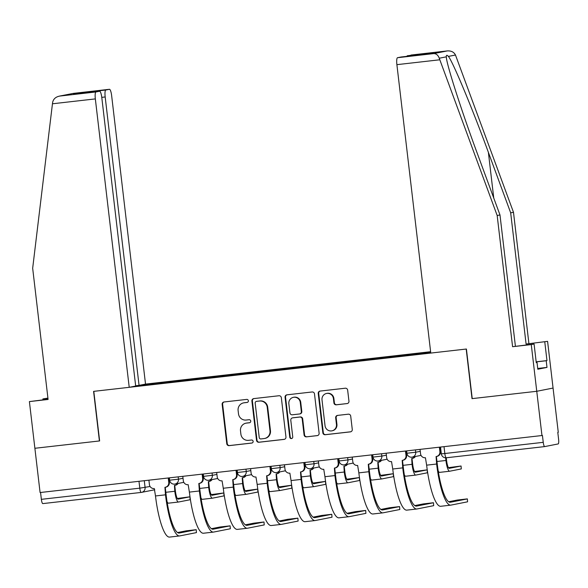 <?xml version="1.0" encoding="UTF-8"?>
<svg xmlns="http://www.w3.org/2000/svg" width="588" height="588" viewBox="0 0 588 588"><rect width="100%" height="100%" fill="white"/><g stroke="black" fill="none" stroke-linecap="round" stroke-linejoin="round"><path stroke-width="0.88" d="M248.364 400.766A1.536 1.499 -101.2 0 0 246.688 399.406L224.035 401.979A2.198 2.146 -101.2 0 0 222.154 404.404L226.77 443.697A2.198 2.146 -101.2 0 0 229.158 445.638L251.818 443.058A1.536 1.499 -101.2 0 0 253.134 441.36A1.536 1.499 -101.2 0 0 251.458 440.008L248.526 440.339A7.034 6.865 -101.2 0 1 240.882 434.128L240.499 430.857A7.034 6.865 -101.2 0 1 246.504 423.095L249.437 422.765A1.536 1.499 -101.2 0 0 250.745 421.067A1.536 1.499 -101.2 0 0 249.077 419.707L246.144 420.038A7.034 6.865 -101.2 0 1 238.5 413.827L238.111 410.556A7.034 6.865 -101.2 0 1 244.116 402.795L247.048 402.464A1.536 1.499 -101.2 0 0 248.364 400.766M347.074 403.596A2.198 2.146 -101.2 0 0 348.956 401.17L347.655 390.153A2.198 2.146 -101.2 0 0 345.266 388.212L320.107 391.071A2.198 2.146 -101.2 0 0 318.226 393.49L322.841 432.783A2.198 2.146 -101.2 0 0 325.23 434.723L350.397 431.864A2.198 2.146 -101.2 0 0 352.271 429.438L350.713 416.128A2.198 2.146 -101.2 0 0 348.324 414.187L337.549 415.407A2.198 2.146 -101.2 0 0 335.674 417.833L336.454 424.433A5.88 5.74 -101.2 0 1 331.889 430.85A5.88 5.74 -101.2 0 1 325.039 425.734L322.004 399.862A5.88 5.74 -101.2 0 1 326.568 393.453A5.88 5.74 -101.2 0 1 333.411 398.568L333.918 402.883A2.198 2.146 -101.2 0 0 336.307 404.823L347.412 403.53M541.96 435.532L40.087 492.538L34.883 448.284L99.629 440.934L93.801 391.343L466.188 349.044L472.017 398.635L536.756 391.285L541.96 435.532L542.43 435.436L543.246 442.33A4.476 0.963 83.5 0 0 544.701 446.593L558.174 443.933A4.476 0.963 83.5 0 0 558.6 439.295L557.791 432.4L558.269 432.305L553.065 388.058L536.756 391.285L553.065 388.058L547.582 341.356L526.091 344.031L547.582 341.356M281.336 397.686A2.198 2.146 -101.2 0 0 278.947 395.746L253.781 398.598A2.198 2.146 -101.2 0 0 251.907 401.023L256.522 440.316A2.198 2.146 -101.2 0 0 258.911 442.257L284.077 439.398A2.198 2.146 -101.2 0 0 285.952 436.972L281.336 397.686M286.944 394.835L312.11 391.975A2.198 2.146 -101.2 0 1 314.499 393.916L319.115 433.209A2.198 2.146 -101.2 0 1 317.233 435.627L306.466 436.855A2.198 2.146 -101.2 0 1 304.077 434.914L302.203 418.979A2.198 2.146 -101.2 0 0 299.814 417.039L292.67 417.847A2.198 2.146 -101.2 0 0 290.795 420.273L292.743 436.862A1.536 1.499 -101.2 0 1 291.552 438.545A1.536 1.499 -101.2 0 1 289.759 437.2L285.07 397.26A2.198 2.146 -101.2 0 1 286.944 394.835M430.614 351.712L145.523 384.096L111.647 95.682A6.718 1.448 83.5 0 0 109.464 89.288A6.718 1.448 83.5 0 0 109.434 89.295L105.825 90.008A6.718 1.448 83.5 0 0 105.178 96.961L101.768 97.351M544.701 446.593A4.476 0.963 83.5 0 0 544.716 446.593L446.277 457.773A4.476 0.963 -96.5 0 1 446.277 457.773A4.476 0.963 -96.5 0 1 444.822 453.51L543.246 442.33M154.762 489.76L141.612 492.362A4.476 4.373 -101.2 0 1 141.26 492.421A4.476 0.963 -96.5 0 1 141.245 492.421L42.843 503.6A4.476 0.963 -96.5 0 1 42.828 503.6A4.476 0.963 -96.5 0 1 41.366 499.337L139.79 488.158L150.087 486.489M40.565 492.487L41.366 499.337M141.363 384.92L146.794 384.302L146.728 385.074M430.644 351.969L146.794 384.302M430.732 352.726L133.38 386.5M148.014 384.934L147.911 384.082M247.386 402.383L244.593 402.699A7.034 6.865 -101.2 0 0 244.049 402.787L243.572 402.883M245.96 423.176L246.431 423.088A7.034 6.865 -101.2 0 1 246.975 423L249.768 422.684M224.109 401.971A2.198 2.146 -101.2 0 0 222.631 404.309L227.247 443.602A2.198 2.146 -101.2 0 0 229.636 445.542L252.149 442.985M253.862 398.59A2.198 2.146 -101.2 0 0 252.384 400.935L257 440.221A2.198 2.146 -101.2 0 0 259.389 442.161L284.474 439.31M256.486 401.391A1.536 1.499 -101.2 0 0 255.17 403.089L259.227 437.575A1.536 1.499 -101.2 0 0 260.896 438.935L263.99 438.582A7.034 6.865 -101.2 0 0 269.995 430.82L267.224 407.249A7.034 6.865 -101.2 0 0 259.58 401.038L256.963 401.295A1.536 1.499 -101.2 0 0 256.728 401.347M264.534 438.494L265.012 438.405A7.034 6.865 -101.2 0 0 270.465 430.725L269.995 430.82M256.963 401.295L260.058 400.942A7.034 6.865 -101.2 0 1 267.702 407.153L270.465 430.725M317.638 435.546L306.466 436.855M292.501 417.877L292.978 417.781A2.198 2.146 -101.2 0 1 293.147 417.759L300.292 416.943A2.198 2.146 -101.2 0 1 302.68 418.884L304.555 434.819A2.198 2.146 -101.2 0 0 306.943 436.759M287.017 394.827A2.198 2.146 -101.2 0 0 285.54 397.165L290.237 437.112A1.536 1.499 -101.2 0 0 291.788 438.479M300.262 402.442A5.88 5.74 -101.2 0 0 293.419 397.326A5.88 5.74 -101.2 0 0 288.855 403.743L289.928 412.857A2.198 2.146 -101.2 0 0 292.317 414.797L299.461 413.981A2.198 2.146 -101.2 0 0 301.335 411.556L300.262 402.442L300.74 402.354A5.88 5.74 -101.2 0 0 293.89 397.231L293.419 397.326M299.63 413.959L300.101 413.864A2.198 2.146 -101.2 0 0 301.806 411.468L301.335 411.556M300.74 402.354L301.806 411.468M326.568 393.453L327.038 393.357A5.88 5.74 -101.2 0 1 333.888 398.473L334.396 402.787A2.198 2.146 -101.2 0 0 336.784 404.728L347.479 403.515M331.889 430.85L332.36 430.754A5.88 5.74 -101.2 0 0 336.924 424.338L336.454 424.433M337.63 415.4A2.198 2.146 -101.2 0 0 336.152 417.737L336.924 424.338M320.181 391.057A2.198 2.146 -101.2 0 0 318.703 393.401L323.319 432.687A2.198 2.146 -101.2 0 0 325.708 434.628L350.793 431.776M189.924 496.801L190.144 499.726L189.924 496.801L177.311 498.47M178.157 483.439A4.476 4.373 78.8 0 1 175.408 485.276L174.79 485.401A4.476 4.373 -101.2 0 1 174.445 485.453L174.798 491.274A11.312 2.44 83.5 0 0 178.473 502.034A11.312 2.44 83.5 0 0 178.517 502.027L190.144 499.726M174.79 485.401A4.476 4.373 -101.2 0 0 177.539 483.564M189.799 496.838L178.179 499.139A8.401 1.808 -96.5 0 1 178.142 499.139A8.401 1.808 -96.5 0 1 175.415 491.149L174.739 485.409M167.066 501.74A11.312 2.44 83.5 0 0 168.477 503.166A11.312 2.44 83.5 0 0 168.521 503.166L178.429 502.034M196.216 529.685L196.436 532.61L196.216 529.685L186.102 530.854L177.539 532.552M148.904 480.175L149.418 484.593A4.476 4.373 -101.2 0 0 154.291 488.547L155.489 495.956A43.218 9.327 83.5 0 0 169.542 537.087L179.538 535.947A43.218 9.327 83.5 0 0 179.7 535.925L196.436 532.61M168.866 477.912L169.373 482.27A4.476 4.373 78.8 0 1 165.897 487.158L165.279 487.283A4.476 4.373 -101.2 0 0 168.756 482.395L169.373 482.27M196.098 529.722L179.362 533.029A40.307 8.695 -96.5 0 1 179.208 533.059A40.307 8.695 -96.5 0 1 166.103 494.699L165.228 487.29M165.279 487.283A4.476 4.373 -101.2 0 1 164.934 487.334L165.485 494.824A43.218 9.327 83.5 0 0 179.538 535.947M168.242 477.985L168.756 482.395M223.815 492.957L224.035 495.875L223.815 492.957L211.202 494.618M212.047 479.587A4.476 4.373 78.8 0 1 209.299 481.425L208.681 481.55A4.476 4.373 -101.2 0 1 208.336 481.601L208.689 487.423A11.312 2.44 83.5 0 0 212.364 498.183A11.312 2.44 83.5 0 0 212.408 498.176L224.035 495.875M208.681 481.55A4.476 4.373 -101.2 0 0 211.43 479.712M223.697 492.987L212.07 495.287A8.401 1.808 -96.5 0 1 212.04 495.294A8.401 1.808 -96.5 0 1 209.306 487.298L208.63 481.557M200.956 497.889A11.312 2.44 83.5 0 0 202.375 499.322A11.312 2.44 83.5 0 0 202.419 499.315L212.327 498.19M257.706 489.106L257.926 492.031L257.706 489.106L245.093 490.767M245.938 475.736A4.476 4.373 78.8 0 1 243.197 477.581L242.572 477.699A4.476 4.373 -101.2 0 1 242.227 477.757L242.579 483.571A11.312 2.44 83.5 0 0 246.262 494.332A11.312 2.44 83.5 0 0 246.306 494.332L257.926 492.031M242.572 477.699A4.476 4.373 -101.2 0 0 245.321 475.861M257.588 489.135L245.96 491.436A8.401 1.808 -96.5 0 1 245.931 491.443A8.401 1.808 -96.5 0 1 243.197 483.454L242.528 477.713M234.855 494.038A11.312 2.44 83.5 0 0 236.266 495.471A11.312 2.44 83.5 0 0 236.31 495.464L246.218 494.339M52.45 103.782L52.692 102.128C53.523 98.821 55.897 96.799 59.807 96.064L95.976 91.956A6.718 1.448 83.5 0 0 95.337 98.909L52.45 103.782L32.671 268.268L48.084 399.465L29.4 401.589L34.883 448.284L99.409 440.956L93.588 391.373L129.22 387.323L95.337 98.909M29.4 401.589L48.054 399.237M145.523 384.096L139.062 385.375L105.178 96.961M43.005 399.811L42.902 398.921L47.922 398.113M47.951 398.348L42.902 398.921M129.22 387.323L135.681 386.044L101.805 97.63A6.718 1.448 83.5 0 0 99.622 91.236A6.718 1.448 83.5 0 0 99.593 91.243L95.976 91.956M135.652 385.765L139.062 385.375M81.688 93.272L79.748 92.97L105.825 90.008M99.593 91.243L73.801 94.168M73.265 93.404L59.167 96.167L73.265 93.404L109.434 89.295M526.091 344.031L510.678 212.834L513.486 212.283L455.48 55.015C453.899 52.009 451.136 50.649 447.167 50.935L410.997 55.044A6.718 1.448 -96.5 0 1 411.019 55.037A6.718 1.448 -96.5 0 1 411.049 55.037M510.678 212.834L488.378 152.336C472.686 109.331 452.797 61.608 448.401 56.411C446.895 54.824 446.204 54.956 446.329 56.823L446.38 57.308M513.486 212.283L528.899 343.48M397.539 57.705L433.716 53.596C436.259 53.596 438.111 55.14 439.251 58.227L497.176 215.509L512.589 346.707L531.273 344.583L536.756 391.285L472.23 398.613L466.409 349.022L430.776 353.072L396.893 64.658A6.718 1.448 -96.5 0 1 397.539 57.705L401.148 56.992A6.718 1.448 -96.5 0 1 401.178 56.985A6.718 1.448 -96.5 0 1 401.2 56.985M536.263 362.642L537.035 362.561L537.814 369.227L546.994 367.412L546.208 360.745L536.175 361.885M537.035 362.561L536.271 362.708L534.08 344.031L531.273 344.583M536.168 361.818L546.972 360.591L544.775 341.915M546.972 360.591L546.208 360.745M512.589 346.707L534.08 344.031M497.176 215.509L499.984 214.951L515.397 346.148M439.251 58.227L446.329 56.823C446.094 62.931 461.698 111.507 477.684 154.453L499.984 214.951M406.911 56.33A6.718 1.448 -96.5 0 1 407.381 55.757L447.306 50.913L433.716 53.596M546.994 367.412L537.726 368.463M427.042 54.045L401.148 56.992L427.131 54.037M407.381 55.757L433.452 52.795L426.976 54.052M230.106 525.841L230.327 528.766L230.106 525.841L220 527.01L211.43 528.7M182.794 476.331L183.316 480.741A4.476 4.373 -101.2 0 0 188.182 484.696L189.38 492.105A43.218 9.327 83.5 0 0 203.433 533.235L213.429 532.096A43.218 9.327 83.5 0 0 213.591 532.074L230.327 528.766M202.757 474.06L203.264 478.426A4.476 4.373 78.8 0 1 199.795 483.307L199.17 483.432A4.476 4.373 -101.2 0 0 202.647 478.544L203.264 478.426M229.989 525.87L213.253 529.185A40.307 8.695 -96.5 0 1 213.099 529.207A40.307 8.695 -96.5 0 1 199.994 490.848L199.126 483.439M199.17 483.432A4.476 4.373 -101.2 0 1 198.825 483.483L199.376 490.973A43.218 9.327 83.5 0 0 213.429 532.096M202.132 474.134L202.647 478.544M264.005 521.99L264.225 524.915L264.005 521.99L253.891 523.158L245.321 524.849M216.685 472.48L217.207 476.89A4.476 4.373 -101.2 0 0 222.073 480.844L223.278 488.26A43.218 9.327 83.5 0 0 237.331 529.384L247.32 528.252A43.218 9.327 83.5 0 0 247.489 528.222L264.225 524.915M236.648 470.209L237.162 474.575A4.476 4.373 78.8 0 1 233.686 479.463L233.069 479.58A4.476 4.373 -101.2 0 0 236.545 474.692L237.162 474.575M263.887 522.019L247.144 525.334A40.307 8.695 -96.5 0 1 246.997 525.356A40.307 8.695 -96.5 0 1 233.884 487.004L233.017 479.595M233.069 479.58A4.476 4.373 -101.2 0 1 232.723 479.639L233.267 487.121A43.218 9.327 83.5 0 0 247.32 528.252M236.023 470.282L236.545 474.692M291.597 485.254L291.817 488.18L291.597 485.254L278.984 486.915M279.837 471.892A4.476 4.373 78.8 0 1 277.088 473.73L276.47 473.855A4.476 4.373 -101.2 0 1 276.125 473.906L276.478 479.727A11.312 2.44 83.5 0 0 280.153 490.488A11.312 2.44 83.5 0 0 280.197 490.48L291.817 488.18M276.47 473.855A4.476 4.373 -101.2 0 0 279.212 472.01M291.479 485.291L279.859 487.584A8.401 1.808 -96.5 0 1 279.822 487.592A8.401 1.808 -96.5 0 1 277.095 479.602L276.419 473.862M268.745 490.194A11.312 2.44 83.5 0 0 270.157 491.619A11.312 2.44 83.5 0 0 270.201 491.612L280.108 490.488M325.495 481.403L325.715 484.328L325.495 481.403L312.882 483.064M313.727 468.041A4.476 4.373 78.8 0 1 310.978 469.878L310.361 470.003A4.476 4.373 -101.2 0 1 310.016 470.055L310.368 475.876A11.312 2.44 83.5 0 0 314.043 486.636A11.312 2.44 83.5 0 0 314.088 486.629L325.715 484.328M310.361 470.003A4.476 4.373 -101.2 0 0 313.11 468.166M325.37 481.44L313.749 483.74A8.401 1.808 -96.5 0 1 313.72 483.74A8.401 1.808 -96.5 0 1 310.986 475.751L310.31 470.01M302.636 486.342A11.312 2.44 83.5 0 0 304.047 487.768A11.312 2.44 83.5 0 0 304.092 487.761L313.999 486.636M359.386 477.552L359.606 480.477L359.386 477.552L346.773 479.22M347.618 464.189A4.476 4.373 78.8 0 1 344.869 466.027L344.252 466.152A4.476 4.373 -101.2 0 1 343.906 466.203L344.259 472.024A11.312 2.44 83.5 0 0 347.934 482.785A11.312 2.44 83.5 0 0 347.978 482.777L359.606 480.477M344.252 466.152A4.476 4.373 -101.2 0 0 347.001 464.314M359.268 477.588L347.64 479.889A8.401 1.808 -96.5 0 1 347.611 479.896A8.401 1.808 -96.5 0 1 344.877 471.899L344.2 466.159M336.527 482.491A11.312 2.44 83.5 0 0 337.946 483.924A11.312 2.44 83.5 0 0 337.99 483.917L347.898 482.792M297.896 518.138L298.116 521.064L297.896 518.138L287.782 519.307L279.219 521.005M250.584 468.629L251.098 473.039A4.476 4.373 -101.2 0 0 255.964 476.993L257.169 484.409A43.218 9.327 83.5 0 0 271.222 525.532L281.218 524.4A43.218 9.327 83.5 0 0 281.38 524.371L298.116 521.064M270.539 466.365L271.053 470.723A4.476 4.373 78.8 0 1 267.577 475.611L266.959 475.736A4.476 4.373 -101.2 0 0 270.436 470.848L271.053 470.723M297.778 518.175L281.042 521.482A40.307 8.695 -96.5 0 1 280.888 521.505A40.307 8.695 -96.5 0 1 267.783 483.152L266.908 475.743M266.959 475.736A4.476 4.373 -101.2 0 1 266.614 475.788L267.165 483.27A43.218 9.327 83.5 0 0 281.218 524.4M269.914 466.431L270.436 470.848M331.786 514.287L332.007 517.212L331.786 514.287L321.673 515.455L313.11 517.153M284.474 464.777L284.989 469.195A4.476 4.373 -101.2 0 0 289.862 473.149L291.06 480.558A43.218 9.327 83.5 0 0 305.113 521.688L315.109 520.549A43.218 9.327 83.5 0 0 315.271 520.527L332.007 517.212M304.437 462.513L304.944 466.872A4.476 4.373 78.8 0 1 301.468 471.76L300.85 471.885A4.476 4.373 -101.2 0 0 304.327 466.997L304.944 466.872M331.669 514.324L314.933 517.631A40.307 8.695 -96.5 0 1 314.778 517.66A40.307 8.695 -96.5 0 1 301.673 479.301L300.799 471.892M300.85 471.885A4.476 4.373 -101.2 0 1 300.505 471.936L301.056 479.426A43.218 9.327 83.5 0 0 315.109 520.549M303.812 462.58L304.327 466.997M365.677 510.443L365.898 513.361L365.677 510.443L355.571 511.611L347.001 513.302M318.365 460.933L318.887 465.343A4.476 4.373 -101.2 0 0 323.753 469.298L324.951 476.706A43.218 9.327 83.5 0 0 339.004 517.837L349 516.698A43.218 9.327 83.5 0 0 349.162 516.676L365.898 513.361M338.328 458.662L338.842 463.021A4.476 4.373 78.8 0 1 335.366 467.908L334.741 468.033A4.476 4.373 -101.2 0 0 338.218 463.146L338.842 463.021M365.56 510.472L348.824 513.787A40.307 8.695 -96.5 0 1 348.669 513.809A40.307 8.695 -96.5 0 1 335.564 475.449L334.697 468.041M334.741 468.033A4.476 4.373 -101.2 0 1 334.396 468.085L334.947 475.574A43.218 9.327 83.5 0 0 349 516.698M337.703 458.736L338.218 463.146M393.276 473.707L393.497 476.625L393.276 473.707L380.664 475.369M381.509 460.338A4.476 4.373 78.8 0 1 378.768 462.183L378.15 462.3A4.476 4.373 -101.2 0 1 377.797 462.359L378.15 468.173A11.312 2.44 83.5 0 0 381.832 478.933A11.312 2.44 83.5 0 0 381.877 478.926L393.497 476.625M378.15 462.3A4.476 4.373 -101.2 0 0 380.892 460.463M393.159 473.737L381.531 476.037A8.401 1.808 -96.5 0 1 381.502 476.045A8.401 1.808 -96.5 0 1 378.768 468.055L378.099 462.315M370.425 478.639A11.312 2.44 83.5 0 0 371.837 480.073A11.312 2.44 83.5 0 0 371.881 480.065L381.788 478.941M399.575 506.591L399.796 509.517L399.575 506.591L389.462 507.76L380.892 509.451M352.256 457.082L352.778 461.492A4.476 4.373 -101.2 0 0 357.644 465.446L358.849 472.862A43.218 9.327 83.5 0 0 372.902 513.986L382.891 512.854A43.218 9.327 83.5 0 0 383.06 512.824L399.796 509.517M372.219 454.811L372.733 459.177A4.476 4.373 78.8 0 1 369.257 464.064L368.639 464.182A4.476 4.373 -101.2 0 0 372.116 459.294L372.733 459.177M399.458 506.621L382.722 509.936A40.307 8.695 -96.5 0 1 382.567 509.958A40.307 8.695 -96.5 0 1 369.455 471.598L368.588 464.189M368.639 464.182A4.476 4.373 -101.2 0 1 368.294 464.241L368.838 471.723A43.218 9.327 83.5 0 0 382.891 512.854M371.594 454.884L372.116 459.294M427.167 469.856L427.388 472.781L427.167 469.856L414.555 471.517M415.407 456.494A4.476 4.373 78.8 0 1 412.658 458.331L412.041 458.449A4.476 4.373 -101.2 0 1 411.696 458.508L412.048 464.322A11.312 2.44 83.5 0 0 415.723 475.089A11.312 2.44 83.5 0 0 415.767 475.082L427.388 472.781M412.041 458.449A4.476 4.373 -101.2 0 0 414.79 456.611M427.05 469.885L415.429 472.186A8.401 1.808 -96.5 0 1 415.393 472.193A8.401 1.808 -96.5 0 1 412.666 464.204L411.99 458.464M404.316 474.795A11.312 2.44 83.5 0 0 405.727 476.221A11.312 2.44 83.5 0 0 405.771 476.214L415.679 475.089M433.466 502.74L433.687 505.665L433.466 502.74L423.353 503.909L414.79 505.606M386.154 453.23L386.669 457.64A4.476 4.373 -101.2 0 0 391.535 461.595L392.74 469.011A43.218 9.327 83.5 0 0 406.793 510.134L416.789 509.002A43.218 9.327 83.5 0 0 416.951 508.973L433.687 505.665M406.11 450.959L406.624 455.325A4.476 4.373 78.8 0 1 403.147 460.213L402.53 460.33A4.476 4.373 -101.2 0 0 406.007 455.45L406.624 455.325M433.349 502.777L416.613 506.084A40.307 8.695 -96.5 0 1 416.458 506.106A40.307 8.695 -96.5 0 1 403.353 467.754L402.479 460.345M402.53 460.33A4.476 4.373 -101.2 0 1 402.185 460.389L402.736 467.872A43.218 9.327 83.5 0 0 416.789 509.002M405.485 451.033L406.007 455.45M461.065 466.005L461.286 468.93L461.065 466.005L448.453 467.666M445.623 457.802L445.939 460.477A11.312 2.44 83.5 0 0 449.614 471.238A11.312 2.44 83.5 0 0 449.658 471.231L461.286 468.93M460.948 466.041L449.32 468.342A8.401 1.808 -96.5 0 1 449.291 468.342A8.401 1.808 -96.5 0 1 446.557 460.353L446.255 457.773M438.207 470.944A11.312 2.44 83.5 0 0 439.626 472.37A11.312 2.44 83.5 0 0 439.662 472.362L449.57 471.238M467.357 498.889L467.578 501.814L467.357 498.889L457.243 500.057L448.681 501.755M420.045 449.379L420.56 453.796A4.476 4.373 -101.2 0 0 425.433 457.743L426.631 465.159A43.218 9.327 83.5 0 0 440.684 506.29L450.68 505.151A43.218 9.327 83.5 0 0 450.842 505.129L467.578 501.814M440.008 447.115L440.515 451.474A4.476 4.373 78.8 0 1 437.038 456.361L436.421 456.486A4.476 4.373 -101.2 0 0 439.897 451.599L440.515 451.474M467.24 498.925L450.504 502.233A40.307 8.695 -96.5 0 1 450.349 502.262A40.307 8.695 -96.5 0 1 437.244 463.903L436.37 456.494M436.421 456.486A4.476 4.373 -101.2 0 1 436.075 456.538L436.627 464.028A43.218 9.327 83.5 0 0 450.68 505.151M439.383 447.181L439.897 451.599M544.679 446.593L446.299 457.773A4.476 4.476 0 0 1 441.323 453.848L444.822 453.51L444.021 446.66M144.288 480.705L145.082 487.474A4.476 4.373 -101.2 0 1 141.612 492.362A4.476 4.476 0 0 1 141.245 492.421A4.476 0.963 -96.5 0 1 139.79 488.158L138.981 481.307M415.429 449.901L415.701 452.231L420.273 451.327M381.538 453.752L381.81 456.082L386.382 455.178M347.648 457.604L347.92 459.934L352.484 459.03M313.749 461.455L314.029 463.778L318.593 462.874M279.859 465.306L280.131 467.629L284.702 466.725M245.968 469.15L246.24 471.48L250.811 470.576M212.077 473.002L212.349 475.332L216.913 474.428M178.179 476.853L178.458 479.183L183.022 478.279M169.388 477.853L169.66 480.198L178.458 479.183A4.476 4.373 78.8 0 1 174.629 484.122M203.279 474.001L203.551 476.346L212.349 475.332A4.476 4.373 78.8 0 1 208.527 480.271M237.17 470.15L237.449 472.495L246.24 471.48A4.476 4.373 78.8 0 1 242.418 476.42M271.068 466.306L271.34 468.643L280.131 467.629A4.476 4.373 78.8 0 1 276.309 472.568M304.959 462.455L305.231 464.799L314.029 463.778A4.476 4.373 78.8 0 1 310.207 468.724M338.85 458.603L339.129 460.948L347.92 459.934A4.476 4.373 78.8 0 1 344.098 464.873M372.741 454.752L373.02 457.096L381.81 456.082A4.476 4.373 78.8 0 1 377.988 461.021M406.639 450.9L406.911 453.245L415.701 452.231A4.476 4.373 78.8 0 1 411.879 457.17M244.593 402.699L244.116 402.795M246.975 423L246.504 423.095M229.636 445.542L229.158 445.638M227.247 443.602L226.77 443.697M222.631 404.309L222.154 404.404M259.389 442.161L258.911 442.257M257 440.221L256.522 440.316M252.384 400.935L251.907 401.023M267.702 407.153L267.224 407.249M260.058 400.942L259.58 401.038M304.555 434.819L304.077 434.914M302.68 418.884L302.203 418.979M300.292 416.943L299.814 417.039M293.147 417.759L292.67 417.847M290.237 437.112L289.759 437.2M285.54 397.165L285.07 397.26M336.784 404.728L336.307 404.823M334.396 402.787L333.918 402.883M333.888 398.473L333.411 398.568M336.152 417.737L335.674 417.833M325.708 434.628L325.23 434.723M323.319 432.687L322.841 432.783M318.703 393.401L318.226 393.49M165.816 492.296L174.798 491.274M165.485 494.824L155.489 495.956M199.714 488.444L208.689 487.423M233.605 484.593L242.579 483.571M73.522 94.205L79.748 92.97M455.48 55.015L448.401 56.411M433.452 52.795L427.226 54.03M439.78 59.785L396.893 64.658M493.751 198.046L488.378 152.336M199.376 490.973L189.38 492.105M233.267 487.121L223.278 488.26M267.496 480.741L276.478 479.727M301.387 476.89L310.368 475.876M335.285 473.046L344.259 472.024M267.165 483.27L257.169 484.409M301.056 479.426L291.06 480.558M334.947 475.574L324.951 476.706M369.176 469.195L378.15 468.173M368.838 471.723L358.849 472.862M403.067 465.343L412.048 464.322M402.736 467.872L392.74 469.011M436.957 461.492L445.939 460.477M436.627 464.028L426.631 465.159M169.66 480.198A4.476 4.476 0 0 0 174.981 484.064L183.801 482.322M203.551 476.346A4.476 4.476 0 0 0 208.872 480.22L217.692 478.47M237.449 472.495A4.476 4.476 0 0 0 242.763 476.368L251.583 474.619M271.34 468.643A4.476 4.476 0 0 0 276.654 472.517L285.474 470.775M305.231 464.799A4.476 4.476 0 0 0 310.552 468.665L319.372 466.923M339.129 460.948A4.476 4.476 0 0 0 344.443 464.821L353.263 463.072M373.02 457.096A4.476 4.476 0 0 0 378.334 460.97L387.154 459.221M406.911 453.245A4.476 4.476 0 0 0 412.225 457.119L421.052 455.377M440.53 447.056L441.323 453.848M141.245 492.421L42.828 503.6M256.846 401.317L256.368 401.406M168.477 503.166L178.473 502.034M202.375 499.322L212.364 498.183M236.266 495.471L246.262 494.332M99.622 91.236L73.662 94.183M73.169 93.411L109.464 89.288M270.157 491.619L280.153 490.488M304.047 487.768L314.043 486.636M337.946 483.924L347.934 482.785M371.837 480.073L381.832 478.933M405.727 476.221L415.723 475.089M439.626 472.37L449.614 471.238"/></g></svg>
